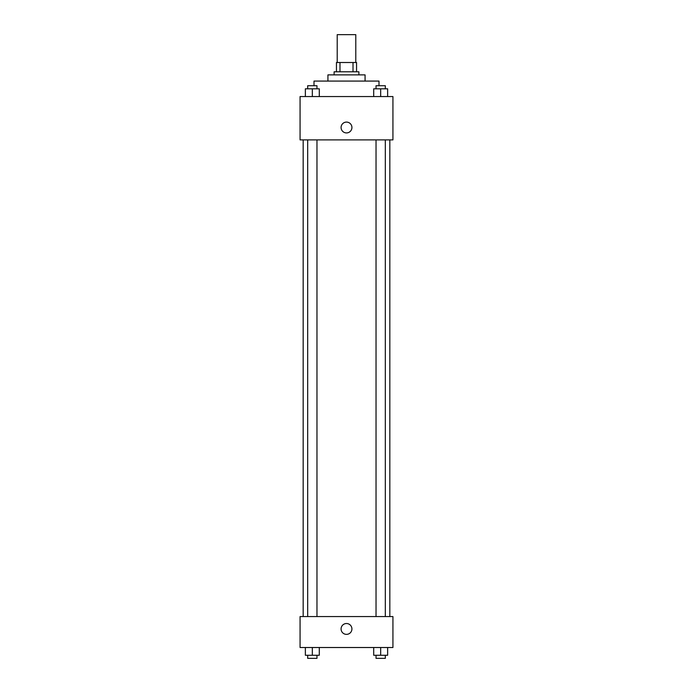 <?xml version="1.0" encoding="UTF-8"?>
<svg xmlns="http://www.w3.org/2000/svg" width="693" height="693" viewBox="0 0 693 693"><rect width="100%" height="100%" fill="white"/><g stroke="black" fill="none" stroke-linecap="round" stroke-linejoin="round"><path stroke-width="1.04" d="M355.786 62.509L355.786 34.65L337.214 34.65L337.214 62.509M339.986 71.795L339.986 62.509L336.443 62.509L336.443 71.795L336.443 62.509M339.986 62.509L356.557 62.509L356.557 71.795M353.014 71.795L353.014 62.509M334.121 74.887L334.121 71.795L358.879 71.795L358.879 74.887M327.928 81.081L327.928 74.887L365.072 74.887L365.072 81.081M313.998 85.724L313.998 81.081L379.002 81.081L379.002 85.724M300.069 96.552L392.931 96.552L392.931 139.891L300.069 139.891L300.069 96.552M341.086 127.512A5.414 5.414 0 0 1 349.211 122.817A5.414 5.414 0 0 1 349.211 132.198A5.414 5.414 0 0 1 341.086 127.512M300.069 616.562L392.931 616.562L392.931 647.513L300.069 647.513L300.069 616.562M346.5 634.364A5.414 5.414 0 0 1 341.805 626.238A5.414 5.414 0 0 1 351.195 626.238A5.414 5.414 0 0 1 346.5 634.364M373.709 647.513L373.709 655.257L387.638 655.257L387.638 647.513L387.638 655.257M380.674 655.257L380.674 647.513M385.317 655.257L385.317 658.35L376.03 658.35L376.03 655.257M305.362 647.513L305.362 655.257L319.291 655.257L319.291 647.513L319.291 655.257M312.326 655.257L312.326 647.513M316.97 655.257L316.97 658.35L307.683 658.35L307.683 655.257M373.709 96.552L373.709 88.817L387.638 88.817L387.638 96.552L387.638 88.817M380.674 96.552L380.674 88.817M385.317 88.817L385.317 85.724L376.03 85.724L376.03 88.817M305.362 96.552L305.362 88.817L319.291 88.817L319.291 96.552L319.291 88.817M312.326 96.552L312.326 88.817M316.97 88.817L316.97 85.724L307.683 85.724L307.683 88.817M389.83 616.562L389.83 139.891M303.17 616.562L303.17 139.891M376.03 139.891L376.03 616.562M385.317 139.891L385.317 616.562M316.97 616.562L316.97 139.891M307.683 616.562L307.683 139.891"/></g></svg>
